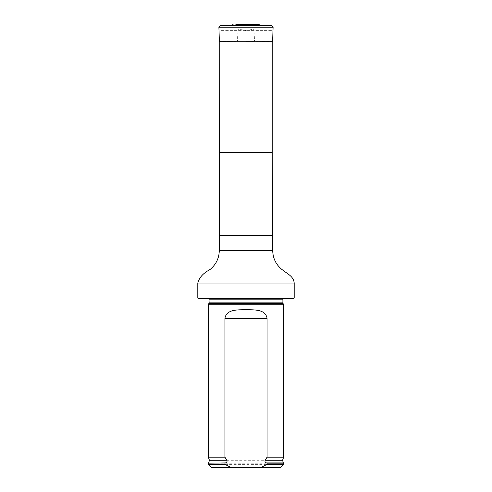 <?xml version="1.0" encoding="UTF-8"?>
<svg xmlns="http://www.w3.org/2000/svg" width="492" height="492" viewBox="0 0 492 492"><rect width="100%" height="100%" fill="white"/><g stroke="black" fill="none" stroke-linecap="round" stroke-linejoin="round"><path stroke-width="0.37" stroke-dasharray="2.46 1.84" d="M219.795 41.728L219.795 30.627L272.205 30.627L219.795 30.627M198.405 298.718L293.595 298.718M206.013 298.718L285.987 298.718L206.013 298.718L207.384 298.072L284.616 298.072L207.895 297.961L284.105 297.961L207.895 297.961L284.105 297.961L207.895 297.961L209.1 299.167L282.9 299.167L284.105 297.961L285.987 298.718M294.198 298.115L197.802 298.115M208.356 304.739L283.644 304.739M280.631 467.4L211.369 467.4M283.644 464.387L208.356 464.387M283.644 463.181L208.356 463.181M208.356 457.16L283.644 457.16M231.646 25.246L260.354 25.246M246 25.701L244.309 25.701L246 25.701M246 41.094L237.458 41.094L246 41.094M246 29.096L254.961 29.096L246 29.096M246 41.728L219.401 41.728L237.458 41.094L237.039 29.096L246 30.338L254.961 29.096L254.542 41.094L272.599 41.728L246 41.728M272.205 152.625L219.795 152.625M272.703 235.459L219.297 235.459M272.703 250.52L219.297 250.52M294.198 283.054L197.802 283.054M208.989 303.386L283.011 303.386M209.1 302.881L282.9 302.881M208.669 462.929L283.33 462.929M209.432 460.272L282.568 460.272M259.259 24.717L232.741 24.717M255.951 24.6L236.049 24.6M246 24.631L236.566 24.631L246 24.631M271.658 25.639L220.342 25.639M273.109 27.201L218.891 27.201M272.205 41.728L272.205 30.627M255.846 24.6L247.691 25.701L246 26.316L244.309 25.701L236.154 24.6L246 24.6"/><path stroke-width="0.74" d="M197.802 298.115L294.198 298.115L293.595 298.718L198.405 298.718L197.802 298.115L197.802 283.054C199.143 277.66 203.184 273.171 209.93 269.591C215.982 264.671 219.106 258.318 219.297 250.52L219.795 41.728M208.989 303.386L283.011 303.386L283.644 304.739L208.356 304.739L209.1 302.881L209.014 298.718M230.945 467.4L224.918 464.387L208.356 464.387L211.369 467.4L280.631 467.4L283.644 464.387L283.644 463.181L267.082 463.181L267.082 464.387L283.644 464.387M267.082 464.387L261.055 467.4M208.356 464.387L208.356 463.181L225.484 462.929C226.849 462.418 227.322 461.533 226.904 460.272L224.918 457.16L224.918 318.293C226.621 308.89 238.128 309.997 245.994 309.634C253.854 309.997 265.373 308.884 267.082 318.293L267.082 457.16L265.096 460.272C264.678 461.533 265.151 462.418 266.516 462.929L267.082 463.181M224.918 464.387L224.918 463.181M224.918 457.16L208.356 457.16L208.356 304.739M265.096 460.272L282.568 460.272L283.644 457.16L267.082 457.16M283.644 457.16L283.644 304.739M259.259 24.717L236.049 24.6L259.259 24.717L260.354 25.246L220.342 25.639L271.658 25.639L273.109 27.201L218.891 27.201L220.342 25.639M218.891 27.201L219.401 41.728L272.599 41.728L273.109 27.201M219.795 152.625L272.205 152.625L272.205 41.728M219.297 235.459L272.703 235.459L272.205 152.625M219.297 250.52L272.703 250.52L272.703 235.459M197.802 283.054L294.198 283.054C293.472 276.227 288.134 274.438 281.891 269.45C275.938 264.548 272.875 258.232 272.703 250.52M283.011 303.386L282.9 302.881L209.1 302.881M282.9 302.881L282.9 299.167L209.1 299.167M225.484 462.929L208.356 463.181M282.568 460.272L283.33 462.929L266.516 462.929M226.904 460.272L209.432 460.272L208.669 462.929M267.082 318.293L224.918 318.293M294.198 298.115L294.198 283.054M282.9 299.167L282.986 298.718M283.33 462.929L283.644 463.181M209.432 460.272L208.356 457.16M232.741 24.717L231.646 25.246M236.566 24.631L236.049 24.6M255.434 24.631L236.154 24.6M255.951 24.6L246 24.6M260.354 25.246L271.658 25.639"/></g></svg>
